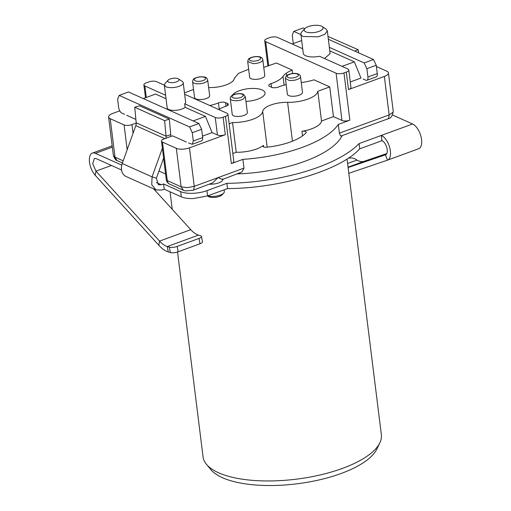<?xml version="1.0" encoding="UTF-8"?>
<svg xmlns="http://www.w3.org/2000/svg" width="511" height="511" viewBox="0 0 511 511"><rect width="100%" height="100%" fill="white"/><g stroke="black" fill="none" stroke-linecap="round" stroke-linejoin="round"><path stroke-width="0.77" d="M177.534 251.98L203.059 456.872A89.84 33.656 -7.1 0 0 206.489 464.358A89.84 33.656 -7.1 0 0 218.542 472.764A89.84 33.656 -7.1 0 0 342.594 468.344A89.84 33.656 -7.1 0 0 378.312 445.483A89.84 33.656 -7.1 0 0 379.871 442.762A89.84 33.656 -7.1 0 0 381.359 434.663L347.026 158.991M206.489 464.358L210.871 469.628A86.04 32.231 -7.1 0 0 341.22 473.454A86.04 32.231 -7.1 0 0 376.914 448.945L379.871 442.762M245.963 101.414A16.639 6.234 -7.1 0 0 265.024 92.887A16.639 6.234 -7.1 0 0 262.156 89.942A16.639 6.234 -7.1 0 0 245.427 89.112A16.639 6.234 -7.1 0 0 232.396 95.27M229.126 123.764L232.524 122.519L236.229 152.259A23.072 8.642 -7.1 0 0 256.439 149.033A23.072 8.642 -7.1 0 0 256.458 149.027A23.072 8.642 -7.1 0 0 263.44 145.399A3.801 1.424 172.9 0 0 262.948 146.229A3.801 1.424 172.9 0 0 266.678 147.2A41.832 15.669 172.9 0 0 306.038 132.771A3.801 1.424 172.9 0 0 306.281 132.177A3.801 1.424 172.9 0 0 301.956 131.282A23.072 8.642 -7.1 0 0 311.563 128.836A23.072 8.642 -7.1 0 0 311.576 128.829A23.072 8.642 -7.1 0 0 321.521 120.998L317.823 91.258L329.736 86.896L313.946 79.818A27.626 10.348 172.9 0 1 305.322 81.939A27.505 10.303 172.9 0 1 301.247 82.539M284.135 85.133L283.037 76.356A26.974 10.105 172.9 0 1 271.06 83.625A4.88 1.827 172.9 0 0 268.729 85.535A4.88 1.827 172.9 0 0 269.731 86.468A26.974 10.105 172.9 0 1 271.456 87.24A4.88 1.827 172.9 0 0 278.559 86.985A26.974 10.105 172.9 0 1 286.179 84.609M283.037 76.356A24.209 9.07 172.9 0 1 286.301 73.22A27.632 10.354 172.9 0 1 292.209 70.077L292.637 73.52M263.759 67.356L276.419 63L292.209 70.077M248.665 69.234L238.528 73.36L234.325 78.445A19.016 7.122 172.9 0 1 209.421 87.566L208.641 87.56M193.541 89.438L184.477 92.913M219.245 109.169L218.465 102.903A26.974 10.105 172.9 0 1 209.778 105.522M218.465 102.903A4.88 1.827 172.9 0 1 225.568 102.647A26.974 10.105 172.9 0 0 227.293 103.42A4.88 1.827 172.9 0 1 228.296 104.353A4.88 1.827 172.9 0 1 225.958 106.262A26.974 10.105 172.9 0 0 218.663 109.501M267.151 147.149L262.699 111.443A23.072 8.642 172.9 0 1 232.524 122.519M262.699 111.443A19.016 7.122 172.9 0 1 287.604 102.321A23.072 8.642 172.9 0 0 317.823 91.258M300.513 76.605L302.474 92.35A7.608 2.849 172.9 0 1 298.807 95.333A7.608 2.849 172.9 0 1 291.059 96.17A7.608 2.849 172.9 0 1 287.374 94.228L285.413 78.483C285.029 77.953 285.54 76.937 286.958 75.443C287.054 74.862 292.656 72.747 296.655 73.584C298.941 73.961 300.225 74.964 300.513 76.605A7.608 2.849 172.9 0 1 299.452 78.317A7.608 2.849 172.9 0 1 289.098 80.425L285.419 78.49M247.35 112.554A7.608 2.849 172.9 0 1 242.738 115.818A7.608 2.849 172.9 0 1 234.287 116.042A7.608 2.849 172.9 0 1 232.256 114.432L230.295 98.687A7.608 2.849 172.9 0 0 232.326 100.297C235.788 101.082 239.346 100.744 243.006 99.287L245.389 96.809L247.35 112.554M209.644 95.659A7.608 2.849 172.9 0 1 202.382 99.434A7.608 2.849 172.9 0 1 194.55 97.537L192.59 81.766C193.203 83.434 195.815 84.072 200.421 83.689A7.608 2.849 172.9 0 0 207.69 79.94A7.608 2.849 172.9 0 0 207.683 79.914L209.644 95.659M262.807 59.71L264.768 75.456A7.608 2.849 172.9 0 1 255.155 79.377A7.608 2.849 172.9 0 1 249.675 77.333L247.714 61.588L248.25 59.563C248.039 58.861 252.543 55.903 258.956 56.689C261.236 57.066 262.52 58.069 262.807 59.71A7.608 2.849 172.9 0 1 262.526 60.656A7.608 2.849 172.9 0 1 253.194 63.632L247.714 61.595M350.265 81.977L361.002 78.042L354.334 61.837L329.793 50.844M387.9 118.846C390.672 118.526 392.448 116.035 393.24 111.36L393.087 112.203L389.139 114.924L388.66 118.213L387.9 118.846L341.144 135.983L340.498 135.869L339.406 133.147L338.32 124.403L349.85 120.174A5.704 2.14 172.9 0 1 345.608 120.966A5.704 2.14 172.9 0 1 341.974 120.455L333.44 116.636L321.521 120.998M222.687 179.393L241.939 171.983L243.983 168.119L242.891 159.375A89.84 33.656 -7.1 0 0 338.32 124.403M239.78 173.14L239.435 173.255M243.983 168.119L194.25 186.343L193.778 189.638A5.704 2.779 69.9 0 1 193.017 190.264L212.57 182.912L218.05 177.624L221.991 179.297L222.668 178.856M186.387 142.032L172.52 135.824L163.948 138.966A5.704 2.14 172.9 0 0 161.578 140.595A5.704 2.14 172.9 0 0 161.489 141.106L166.279 179.591A5.704 5.704 0 0 0 169.607 184.094L183.468 190.303L181.124 186.815L176.333 148.324A9.505 3.564 -7.1 0 0 182.389 149.18A9.505 3.564 -7.1 0 0 189.46 147.858L225.319 134.719A5.704 2.14 172.9 0 1 221.071 135.511A5.704 2.14 172.9 0 1 217.443 134.993L212.11 132.605L202.477 136.137M135.875 119.402L126.671 115.275M329.736 86.896L333.44 116.636M268.716 65.823L265.707 41.678L336.091 73.22L341.974 120.455M225.319 134.719L223.141 117.223L225.479 116.367L231.362 163.597A5.704 2.14 172.9 0 0 233.731 161.968A5.704 2.14 172.9 0 0 233.821 161.463L227.938 114.228A5.704 2.14 172.9 0 0 226.954 113.218L184.643 94.254M164.35 85.165L156.577 81.677A5.704 2.14 172.9 0 0 152.942 81.166A5.704 2.14 172.9 0 0 148.701 81.958L146.357 82.814A5.704 2.14 172.9 0 0 143.987 84.449A5.704 2.14 172.9 0 0 143.898 84.954A5.704 2.14 172.9 0 0 144.881 85.963L165.609 95.25M236.229 152.259L232.831 153.504M286.614 75.724L286.301 73.22M119.746 110.861L112.682 113.448A9.505 3.564 172.9 0 0 108.728 116.169A9.505 3.564 172.9 0 0 108.581 117.013A9.505 3.564 172.9 0 0 110.216 118.699L124.077 124.908L127.169 149.717M302.704 48.737L277.403 37.399A5.704 2.14 172.9 0 0 273.768 36.888A5.704 2.14 172.9 0 0 269.527 37.68L267.189 38.536A5.704 2.14 172.9 0 0 264.819 40.165A5.704 2.14 172.9 0 0 264.724 40.676A5.704 2.14 172.9 0 0 265.707 41.678M301.682 40.516L292.151 44.003M324.549 58.522L330.132 53.591L327.302 30.852L325.929 28.993L322.109 26.495A9.505 3.564 172.9 0 1 318.442 31.573A9.505 3.564 172.9 0 1 305.865 31.854A9.505 3.564 172.9 0 1 304.85 28.642A9.505 3.564 172.9 0 1 312.572 25.55A9.505 3.564 172.9 0 1 321.451 26.138A9.505 3.564 172.9 0 1 322.109 26.495M354.334 61.837L342.019 66.353M376.396 66.526L386.808 71.189A9.505 3.564 172.9 0 1 388.443 72.875A9.505 3.564 172.9 0 1 388.296 73.718A9.505 3.564 172.9 0 1 384.342 76.439L348.483 89.578A5.704 2.14 172.9 0 0 350.853 87.943A5.704 2.14 172.9 0 0 350.948 87.438L348.764 69.943A5.704 2.14 172.9 0 1 348.674 70.454A5.704 2.14 172.9 0 1 346.305 72.083L348.483 89.578M349.85 120.174L343.967 72.939L346.305 72.083M231.362 163.597L242.891 159.375M224.118 189.849L224.329 191.555A9.505 3.564 172.9 0 1 223.703 193.081A9.505 3.564 172.9 0 1 207.773 195.841M176.333 148.324L162.472 142.115A5.704 2.14 172.9 0 1 161.489 141.106M193.126 120.915L205.441 116.406L212.11 132.605M168.055 80.208A5.704 2.14 172.9 0 1 172.692 78.349A5.704 2.14 172.9 0 1 178.02 78.707A5.704 2.14 172.9 0 1 178.416 78.918A5.704 2.14 172.9 0 1 176.212 81.964A5.704 2.14 172.9 0 1 168.662 82.13A5.704 2.14 172.9 0 1 168.055 80.208L164.97 83.561L164.344 85.094L167.174 107.834A9.505 3.564 -7.1 0 0 168.815 109.514A9.505 3.564 -7.1 0 0 185.123 107.297L205.441 116.406M143.259 98.572L155.574 94.056L166.043 98.751M133.045 133.358L131.959 124.627A5.704 2.14 172.9 0 1 127.712 125.419A5.704 2.14 172.9 0 1 124.077 124.908M131.959 124.627L136.207 123.068M343.967 72.939A5.704 2.14 172.9 0 1 339.726 73.731A5.704 2.14 172.9 0 1 336.091 73.22M304.85 28.642L301.765 32.001A13.312 4.989 -7.1 0 0 300.883 34.141L303.285 53.38A13.312 4.989 172.9 0 0 305.578 55.737A13.312 4.989 172.9 0 0 319.567 56.293L347.787 68.934A5.704 2.14 172.9 0 1 348.764 69.943M164.344 85.094L165.979 86.774A9.505 3.564 -7.1 0 0 176.78 86.998A9.505 3.564 -7.1 0 0 183.213 82.744L185.608 101.983A9.505 3.564 172.9 0 1 184.688 103.803L215.265 117.504L217.443 134.993M223.141 117.223A5.704 2.14 172.9 0 1 218.893 118.015A5.704 2.14 172.9 0 1 215.265 117.504M227.938 114.228A5.704 2.14 172.9 0 1 227.849 114.732A5.704 2.14 172.9 0 1 225.479 116.367M300.883 34.141A13.312 4.989 -7.1 0 0 303.183 36.492L318.296 36.805L325.002 34.167L327.296 30.852M207.517 195.937L208.354 196.48A7.608 2.849 -7.1 0 0 208.878 196.761A7.608 2.849 -7.1 0 0 215.987 197.233A7.608 2.849 -7.1 0 0 222.164 194.761L223.703 193.081M184.688 103.803L185.123 107.297M183.213 82.744A9.505 3.564 -7.1 0 0 182.229 81.415L178.416 78.918M156.04 189.939L126.185 176.557A11.408 9 -65.9 0 1 122.225 163.494L152.08 176.87L151.735 184.765L156.04 189.939L162.013 190.022L164.248 189.204L181.309 196.85C184.299 198.14 188.335 198.709 193.414 198.555L207.562 195.917L227.542 188.597C280.405 188.323 340.23 170.329 359.738 148.835L381.889 140.717L381.391 135.409A13.312 6.483 69.9 0 1 389.861 148.228A13.312 6.483 69.9 0 1 387.498 160.154A13.312 6.483 69.9 0 1 387.427 160.179L385.492 154.814A7.608 3.705 -110.1 0 0 385.537 154.801A7.608 3.705 -110.1 0 0 386.884 147.986A7.608 3.705 -110.1 0 0 382.043 140.659L381.877 140.634M201.519 236.484L202.465 241.844A5.704 1.718 170 0 1 202.362 242.291A5.704 1.718 170 0 1 199.973 243.779L178.147 251.776L177.202 246.417L199.028 238.42A5.704 1.718 170 0 0 201.417 236.932A5.704 1.718 170 0 0 201.519 236.484A5.704 1.718 170 0 0 200.58 235.763L198.472 235.124A26.087 12.711 -110.1 0 1 197.144 234.619A26.087 12.711 69.9 0 1 190.75 229.675L159.566 241.103L95.985 171.134L92.715 163.712L94.356 158.442L96.106 158.582L121.554 169.991M381.941 140.614L381.283 135.364M342.095 135.632A90.319 33.835 172.9 0 1 237.647 173.912M165.583 174.008L158.966 171.044M124.537 114.317L121.867 113.123C120.213 112.133 119.146 110.274 118.661 107.553L117.626 99.249L119.159 95.391L189.536 126.932L192.27 132.7L193.305 141.004L192.27 144.274L188.521 142.991M381.238 135.466L359.086 143.585A114.151 42.764 172.9 0 1 226.89 183.347L206.91 190.667A19.016 7.122 172.9 0 1 192.762 193.311A19.016 7.122 172.9 0 1 180.658 191.606L163.59 183.96L161.361 184.778L158.378 184.733L156.398 178.198L163.603 158.116M121.746 165.117L95.455 153.332A13.312 6.483 -110.1 0 0 92.395 153.083A13.312 6.483 -110.1 0 0 89.521 162.306A13.312 6.483 -110.1 0 0 95.238 175.305L158.819 245.267A31.791 15.49 -110.1 0 0 166.618 251.297A31.791 15.49 -110.1 0 0 168.234 251.904L170.342 252.543A5.704 1.718 170 0 0 173.925 252.709A5.704 1.718 170 0 0 178.147 251.776M392.582 115.026L412.575 123.981A13.312 6.483 69.9 0 1 421.045 136.801A13.312 6.483 69.9 0 1 418.681 148.727A13.312 6.483 69.9 0 1 418.611 148.752L387.568 160.128M165.896 138.251A5.704 4.497 114.1 0 0 166.049 136.188L170.744 134.655L169.307 119.108L164.612 120.641L166.049 136.188L136.188 122.806L134.751 107.259L164.612 120.641M122.225 163.494L135.805 125.661A5.704 4.497 114.1 0 0 136.188 122.806M158.819 245.267L159.566 241.103A26.087 12.711 -110.1 0 0 165.96 246.047A26.087 12.711 -110.1 0 0 167.295 246.551L168.234 251.904M348.042 167.167L364.049 161.304A25.71 12.526 69.9 0 1 358.281 160.773A25.71 12.526 69.9 0 1 356.953 160.084L354.787 158.806A5.704 2.542 176 0 0 351.121 157.963A5.704 2.542 176 0 0 348.183 158.238M177.202 246.417A5.704 1.718 170 0 1 172.98 247.356A5.704 1.718 170 0 1 169.397 247.19L167.295 246.551L198.472 235.124M134.751 107.259L139.452 105.732L169.307 119.108M354.749 51.1L358.173 49.708L327.998 36.453M358.665 52.857L358.173 49.708M170.776 136.463A11.408 9 114.1 0 0 170.744 134.655M366.885 68.71L376.243 65.28L373.509 59.506L364.151 62.936L366.885 68.71L367.92 77.014A4.752 2.319 69.9 0 1 366.892 80.284A4.752 2.319 69.9 0 1 365.799 80.195L363.136 78.994M367.92 77.014L377.278 73.584A4.752 2.319 69.9 0 1 376.243 76.854L366.892 80.284M377.278 73.584L376.243 65.28M293.276 43.595A4.752 2.319 69.9 0 1 293.276 43.563L292.241 35.259L293.774 31.395L303.125 27.971L304.786 28.712M293.774 31.395L300.947 34.614M329.359 47.344L364.151 62.936M373.509 59.506L328.349 39.27M348.809 173.325L387.427 160.179M348.093 167.544L385.575 154.782M190.75 229.675L153.67 188.878M364.049 161.304L386.77 153.568M156.398 178.198L152.08 176.87L162.37 148.216M192.277 144.274L201.628 140.844A4.752 2.319 69.9 0 0 202.663 137.58L201.628 129.27L198.894 123.502L128.51 91.961L119.159 95.391M198.894 123.502L189.536 126.932M192.27 132.7L201.628 129.27M222.809 179.348A9.505 3.564 172.9 0 1 209.644 184.177M226.89 183.347L227.542 188.597M359.086 143.585L359.738 148.835M163.59 183.96L164.248 189.204M189.46 147.858L194.25 186.343L187.179 187.665L181.124 186.815L167.263 180.6A5.704 4.497 114.1 0 0 169.096 183.807A5.704 4.497 114.1 0 0 169.607 184.094M117.358 160.678C116.099 160.671 114.771 158.947 113.372 155.504L115.013 157.184L116.84 160.39A5.704 4.497 114.1 0 0 117.358 160.678L122.423 162.945M292.445 141.183L287.604 102.321M227.555 105.496L227.293 103.42M226.015 106.243L225.568 102.647M271.513 87.272L271.06 83.625M207.664 79.78A7.608 2.849 172.9 0 1 207.683 79.914C206.546 77.864 207.153 76.586 199.59 76.848C191.689 78.624 193.375 79.773 192.583 81.722L192.59 81.792M339.406 133.147L389.139 114.924L384.342 76.439M162.472 142.115L167.263 180.6A5.704 2.14 172.9 0 1 166.279 179.591M110.216 118.699L115.013 157.184L123.177 160.844M297.613 76.375A5.704 2.14 172.9 0 1 289.846 77.953A5.704 2.14 172.9 0 1 287.878 75.213A5.704 2.14 172.9 0 1 295.645 73.641A5.704 2.14 172.9 0 1 297.613 76.375M241.492 97.154A5.704 2.14 172.9 0 1 233.482 97.908A5.704 2.14 172.9 0 1 233.751 94.842A5.704 2.14 172.9 0 1 241.76 94.088A5.704 2.14 172.9 0 1 241.492 97.154M205.582 78.419A5.704 2.14 172.9 0 1 200.133 81.23A5.704 2.14 172.9 0 1 194.257 79.786A5.704 2.14 172.9 0 1 199.712 76.976A5.704 2.14 172.9 0 1 205.582 78.419M260.495 58.906A5.704 2.14 172.9 0 1 253.494 61.135A5.704 2.14 172.9 0 1 249.592 58.893A5.704 2.14 172.9 0 1 256.592 56.664A5.704 2.14 172.9 0 1 260.495 58.906M146.312 97.454L144.881 85.963M301.956 131.282L302.525 135.869M263.44 145.399L263.625 146.913M111.462 165.462L95.985 171.134L95.238 175.305M135.805 125.661L164.791 138.653M347.589 163.514L356.953 160.084M199.028 238.42L199.973 243.779M169.397 247.19L170.342 252.543M202.663 137.58L193.305 141.004M112.331 147.149L95.455 153.332M161.361 184.778L156.353 182.536M381.391 135.409L412.575 123.981M207.562 195.917L206.91 190.667M180.658 191.606L181.309 196.85M170.042 191.804L172.22 209.286M193.017 190.264L185.384 190.91L183.468 190.303M393.24 111.36L388.443 72.875M113.372 155.504L108.581 117.013M267.898 66.123L264.724 40.676M245.389 96.809L243.332 94.311C242.936 93.641 236.791 93.028 233.169 94.861C231.093 95.838 230.135 97.116 230.295 98.687M145.494 97.754L143.898 84.954M112.171 145.839L92.395 153.083M387.498 160.154L418.681 148.727"/></g></svg>
